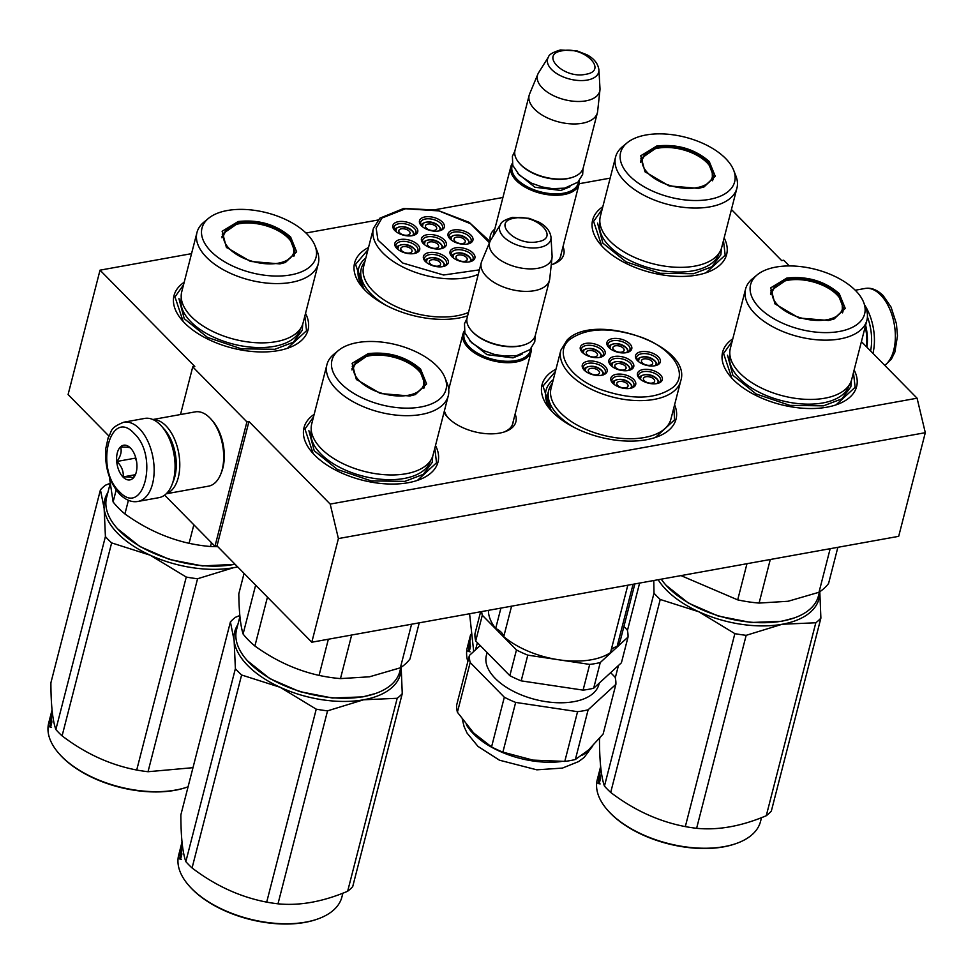 <?xml version="1.0" encoding="UTF-8"?>
<svg xmlns="http://www.w3.org/2000/svg" width="974" height="974" viewBox="0 0 974 974"><rect width="100%" height="100%" fill="white"/><g stroke="black" fill="none" stroke-linecap="round" stroke-linejoin="round"><path stroke-width="1.46" d="M861.406 341.618L917.082 398.208L330.186 504.082L248.954 421.523L246.909 421.888L192.742 366.857L194.8 366.48L100.03 270.163L191.537 253.654M731.437 209.52L781.696 260.606L783.741 260.228L789.366 265.939M305.97 233.005L378.009 220.014M435.147 209.702L502.925 197.478M579.165 183.721L610.162 178.132M563.021 246.617A37.876 19.906 -165.6 0 1 552.891 264.283A37.876 19.906 -165.6 0 1 551.247 264.806M490.336 240.761A37.876 19.906 -165.6 0 1 494.804 229.109M515.124 414.047A37.876 19.906 -165.6 0 1 504.995 431.713A37.876 19.906 -165.6 0 1 499.577 433.113A37.876 19.906 -165.6 0 1 447.273 416.896A37.876 19.906 -165.6 0 1 444.022 412.343M854.125 369.986A69.178 36.355 -165.6 0 1 836.739 404.624A69.178 36.355 -165.6 0 1 826.853 407.193A69.178 36.355 -165.6 0 1 731.34 377.559A69.178 36.355 -165.6 0 1 732.789 338.83M674.592 404.807A69.178 36.355 -165.6 0 1 656.147 437.204A69.178 36.355 -165.6 0 1 646.273 439.773A69.178 36.355 -165.6 0 1 550.76 410.139A69.178 36.355 -165.6 0 1 555.959 369.207M435.5 445.508A69.178 36.355 -165.6 0 1 418.114 480.145A69.178 36.355 -165.6 0 1 408.228 482.714A69.178 36.355 -165.6 0 1 312.727 453.093A69.178 36.355 -165.6 0 1 314.176 414.352M724.145 237.887A69.178 36.355 -165.6 0 1 706.759 272.525A69.178 36.355 -165.6 0 1 696.885 275.094A69.178 36.355 -165.6 0 1 601.372 245.472A69.178 36.355 -165.6 0 1 602.821 206.732M467.617 315.844A69.178 36.355 -165.6 0 1 458.839 318.035A69.178 36.355 -165.6 0 1 363.326 288.414A69.178 36.355 -165.6 0 1 368.525 247.469M305.532 313.409A69.178 36.355 -165.6 0 1 288.134 348.047A69.178 36.355 -165.6 0 1 278.26 350.616A69.178 36.355 -165.6 0 1 182.747 320.994A69.178 36.355 -165.6 0 1 184.196 282.253M330.186 504.082L338.404 538.573L311.802 642.219L217.019 545.903L248.954 421.523M917.082 398.208L925.3 432.687L338.404 538.573M925.3 432.687L898.685 536.333L311.802 642.219M100.03 270.163L68.095 394.543L108.832 435.95M192.742 366.857L180.507 414.522M246.909 421.888L214.974 546.268L164.643 495.121M214.974 546.268L217.019 545.903M561.085 254.141A35.368 18.579 -165.6 0 1 560.805 255.833A35.368 18.579 -165.6 0 1 551.722 264.672M513.188 421.559A35.368 18.579 -165.6 0 1 512.908 423.264A35.368 18.579 -165.6 0 1 503.826 432.091M448.113 417.785A35.368 18.579 -165.6 0 1 444.412 410.809M552.526 412.026A63.907 33.579 -165.6 0 1 546.024 390.367A63.907 33.579 -165.6 0 1 553.281 379.641M365.092 290.301A63.907 33.579 -165.6 0 1 358.59 268.641A63.907 33.579 -165.6 0 1 365.847 257.915M551.187 410.614L542.993 386.069L555.363 371.532M673.862 407.668L674.556 419.855L655.453 437.436M363.752 288.888L355.559 264.344L367.928 249.807M183.173 321.469L174.979 296.924L183.526 284.871M304.85 316.026L306.542 330.71L287.44 348.29M853.455 372.604L855.135 387.275L836.045 404.867M731.778 378.034L723.572 353.501L732.119 341.448M601.798 245.947L593.604 221.402L602.151 209.349M723.475 240.505L725.167 255.176L706.065 272.769M434.83 448.125L436.51 462.796L417.42 480.389M313.153 453.555L304.947 429.023L313.494 416.969M531.451 348.12A35.21 18.506 -165.6 0 1 531.183 351.504A35.21 18.506 -165.6 0 1 516.025 362.011A35.21 18.506 14.4 0 1 478.77 355.437A35.21 18.506 14.4 0 1 462.967 333.985A35.21 18.506 14.4 0 1 464.354 330.892M530.672 348.96A34.212 17.97 -165.6 0 1 515.696 360.623A34.212 17.97 14.4 0 1 478.356 353.623A34.212 17.97 14.4 0 1 464.635 332M524.755 344.686A34.212 17.97 -165.6 0 1 524.304 344.845A34.212 17.97 -165.6 0 1 519.422 346.111A34.212 17.97 14.4 0 1 472.195 331.464L471.55 330.758A35.21 18.506 14.4 0 0 520.177 345.843A35.21 18.506 -165.6 0 0 525.205 344.528A35.21 18.506 -165.6 0 0 535.335 335.336L549.494 280.195A35.21 18.506 -165.6 0 1 534.336 290.702A35.21 18.506 14.4 0 1 497.069 284.128A35.21 18.506 14.4 0 1 481.266 262.676A35.21 18.506 14.4 0 1 481.716 261.336L489.995 241.503A32.13 16.887 14.4 0 0 503.01 261.738A32.13 16.887 14.4 0 0 538.001 268.276A32.13 16.887 -165.6 0 0 552.051 257.428L549.738 278.808A35.21 18.506 -165.6 0 1 549.494 280.195M481.266 262.676L467.118 317.816A35.21 18.506 14.4 0 0 471.55 330.758M551.016 237.303C550.213 231.118 546.256 226.114 539.133 222.255L529.065 218.298L512.482 217.397C505.068 219.637 501.099 221.962 500.599 224.349A26.383 13.867 14.4 0 0 509.755 241.564A26.383 13.867 14.4 0 0 539.438 247.481A26.383 13.867 14.4 0 0 551.016 237.303L552.088 255.882A32.13 16.887 -165.6 0 1 552.051 257.428M500.599 224.349L490.713 240.115A32.13 16.887 14.4 0 0 489.995 241.503L469.237 222.376L437.058 210.092L403.735 208.448L379.763 218.237L373.407 228.452A61.886 32.519 14.4 0 0 407.936 269.396A61.886 32.519 14.4 0 0 478.283 274.315M579.347 180.701A35.21 18.506 -165.6 0 1 579.08 184.074A35.21 18.506 -165.6 0 1 563.922 194.581A35.21 18.506 14.4 0 1 526.666 188.006A35.21 18.506 14.4 0 1 510.863 166.554A35.21 18.506 14.4 0 1 512.251 163.474M578.568 181.541A34.212 17.97 -165.6 0 1 563.593 193.205A34.212 17.97 14.4 0 1 526.252 186.192A34.212 17.97 14.4 0 1 512.531 164.582M572.651 177.268A34.212 17.97 -165.6 0 1 572.213 177.426A34.212 17.97 -165.6 0 1 567.318 178.692A34.212 17.97 14.4 0 1 520.092 164.046L519.459 163.328A35.21 18.506 14.4 0 0 568.073 178.412A35.21 18.506 -165.6 0 0 573.102 177.11A35.21 18.506 -165.6 0 0 583.231 167.905L597.391 112.765A35.21 18.506 -165.6 0 1 582.233 123.272A35.21 18.506 14.4 0 1 544.977 116.697A35.21 18.506 14.4 0 1 529.174 95.257A35.21 18.506 14.4 0 1 529.613 93.918L537.892 74.073A32.13 16.887 14.4 0 0 550.907 94.32A32.13 16.887 14.4 0 0 585.898 100.858A32.13 16.887 -165.6 0 0 599.947 90.01L597.634 111.377A35.21 18.506 -165.6 0 1 597.391 112.765M529.174 95.257L515.015 150.386A35.21 18.506 14.4 0 0 519.459 163.328M598.913 69.872C598.109 63.7 594.152 58.684 587.03 54.824L576.973 50.879L560.379 49.966C552.964 52.206 549.007 54.532 548.496 56.93A26.383 13.867 14.4 0 0 557.652 74.146A26.383 13.867 14.4 0 0 587.334 80.063A26.383 13.867 14.4 0 0 598.913 69.872L599.984 88.451A32.13 16.887 -165.6 0 1 599.947 90.01M548.496 56.93L538.61 72.697A32.13 16.887 14.4 0 0 537.892 74.073M138.028 501.427L158.957 497.653A40.251 22.512 -100.2 0 0 172.033 484.577L172.666 482.958A38.23 21.379 -100.2 0 0 174.029 478.66A38.23 21.379 -100.2 0 0 162.646 427.416L161.489 426.113A40.251 22.512 -100.2 0 0 160.333 424.871A40.251 22.512 -100.2 0 0 144.663 418.43L123.735 422.217C108.698 428.353 112.4 431.251 108.211 437.557L105.776 448.576C104.595 467.009 109.283 482.276 119.839 494.366C125.95 500.222 132.014 502.584 138.028 501.427A40.251 22.512 -100.2 0 0 154.148 471.392A40.251 22.512 -100.2 0 0 139.392 428.657A40.251 22.512 -100.2 0 0 123.735 422.217M172.033 484.577A40.251 22.512 -100.2 0 0 173.469 480.06A40.251 22.512 -100.2 0 0 161.489 426.113M134.229 433.54C110.232 406.889 94.417 468.531 119.327 491.578C143.324 518.229 159.139 456.599 134.229 433.54M130.504 448.052A17.605 9.85 -100.2 0 0 117.294 452.922A17.605 9.85 -100.2 0 0 123.053 477.065A17.605 9.85 -100.2 0 0 135.63 474.168A17.605 9.85 -100.2 0 0 131.003 448.588A17.605 9.85 -100.2 0 0 130.504 448.052M130.918 448.478L130.613 448.174C129.834 447.358 126.51 446.993 120.642 447.103C121.957 451.425 120.727 456.209 116.953 461.457C121.592 466.144 123.686 471.294 123.235 476.895C129.104 476.797 132.427 477.15 133.207 477.966L135.922 473.34M123.235 476.895L135.228 474.728M116.953 461.457L135.276 458.157L136.555 461.274M135.556 457.074L135.276 458.157M867.42 316.879A38.23 21.379 79.8 0 1 870.586 350.944M864.766 305.179A40.251 22.512 79.8 0 1 872.96 353.355M865.253 326.655A37.73 21.099 79.8 0 1 866.519 346.817M865.618 325.243A35.21 19.699 79.8 0 1 866.921 347.231M173.129 481.692A35.21 19.699 -100.2 0 0 174.87 476.566A35.21 19.699 -100.2 0 0 163.522 428.438M166.396 493.623A37.73 21.099 -100.2 0 0 178.279 477.577A37.73 21.099 -100.2 0 0 165.957 425.845A37.73 21.099 -100.2 0 0 153.04 419.611M166.225 493.781L208.582 486.148A37.73 21.099 -100.2 0 0 220.842 473.888L221.634 471.854A35.21 19.699 -100.2 0 0 222.888 467.91A35.21 19.699 -100.2 0 0 212.393 420.695L210.956 419.076A37.73 21.099 -100.2 0 0 209.873 417.919A37.73 21.099 -100.2 0 0 195.19 411.88L152.821 419.526M220.842 473.888A37.73 21.099 -100.2 0 0 222.194 469.651A37.73 21.099 -100.2 0 0 210.956 419.076M368.135 353.623C388.565 351.407 406.061 356.569 420.598 369.109L426.624 383.926L415.374 394.555L409.835 395.992L380.432 393.533L356.35 379.41L352.113 363.363L368.135 353.623M356.703 379.787L352.235 366.248L368.464 354.999C388.37 352.844 405.403 357.872 419.563 370.083L425.321 385.022L414.863 394.738M400.85 667.482L399.827 671.463A84.263 44.28 -165.6 0 1 375.599 693.476L362.803 696.885L332.365 698.017L299.59 691.589L269.81 678.622L247.506 660.847M375.599 693.476A84.263 44.28 -165.6 0 1 363.558 696.605A84.263 44.28 -165.6 0 1 247.213 660.518A84.263 44.28 -165.6 0 1 236.585 629.545L239.921 616.53M239.361 618.758L237.997 624.066M351.663 635.024L340.474 678.598L369.499 676.796L400.375 667.799L411.564 624.224M255.638 585.143L243.086 634.013A93.066 48.907 14.4 0 0 254.896 646.018L267.448 597.147M244.06 573.382L238.813 593.836C239.02 611.976 240.444 625.381 243.086 634.013M328.36 639.224L319.07 675.396C296.461 670.356 275.07 660.567 254.896 646.018M319.07 675.396A93.066 48.907 14.4 0 0 340.474 678.598M419.246 622.836L409.969 658.996A93.066 48.907 -165.6 0 1 400.375 667.799M326.935 364.617L311.717 423.909A62.628 32.909 14.4 0 0 339.829 462.053A62.628 32.909 14.4 0 0 406.097 473.741A62.628 32.909 -165.6 0 0 433.053 455.065L448.271 395.773A62.628 32.909 -165.6 0 1 421.316 414.461A62.628 32.909 14.4 0 1 355.047 402.773A62.628 32.909 14.4 0 1 326.935 364.617A62.628 32.909 14.4 0 1 333.851 354.28L338.477 350.445A58.854 30.924 14.4 0 0 350.068 391A58.854 30.924 14.4 0 0 420.671 407.01A58.854 30.924 -165.6 0 0 444.996 377.802L447.2 383.379A62.628 32.909 -165.6 0 1 448.271 395.773M444.996 377.802A58.854 30.924 -165.6 0 0 357.312 342.617A58.854 30.924 14.4 0 0 338.477 350.445M424.372 387.433L424.274 385.801M352.783 367.442L351.906 368.817M432.712 456.209L432.225 462.382L423.264 474.375L404.831 481.375L371.264 480.9L337.479 469.492L314.225 450.779L308.904 430.715M237.851 624.602A85.529 44.938 14.4 0 0 234.125 640.502L235.379 668.651A95.586 50.222 14.4 0 0 238.362 671.853A95.586 50.222 14.4 0 0 241.613 674.994L192.073 867.968A95.586 50.222 -165.6 0 1 188.81 864.827A95.586 50.222 14.4 0 1 185.839 861.625C182.552 852.372 180.896 836.8 180.86 814.897L230.412 621.923A95.586 50.222 14.4 0 1 235.477 617.285L239.823 615.531M189.626 886.401A83.265 43.757 14.4 0 0 189.942 886.754A83.265 43.757 14.4 0 0 192.158 889.128A83.265 43.757 -165.6 0 0 316.793 919.322L317.682 919.006A84.263 44.28 -165.6 0 1 191.549 888.446A84.263 44.28 14.4 0 1 189.297 886.048A84.263 44.28 14.4 0 1 178.68 855.087L180.592 847.624A84.263 44.28 14.4 0 0 180.044 850.497L182.089 842.754M401.13 667.287A85.529 44.938 -165.6 0 1 363.594 699.782L327.544 710.85A95.586 50.222 -165.6 0 1 316.246 709.157L266.693 902.131C240.201 897.066 215.327 885.67 192.073 867.968M401.178 667.251L402.262 693.634A95.586 50.222 -165.6 0 1 397.197 698.285L363.594 699.782A85.529 44.938 -165.6 0 1 280.159 687.291L316.246 709.157M402.262 693.634L352.71 886.608A95.586 50.222 -165.6 0 1 347.645 891.259C322.808 901.766 299.59 905.954 277.992 903.823A95.586 50.222 -165.6 0 1 266.693 902.131M397.197 698.285L347.645 891.259M327.544 710.85L277.992 903.823M230.412 621.923L234.125 640.502A85.529 44.938 14.4 0 0 280.159 687.291L241.613 674.994M235.379 668.651L185.839 861.625M342.897 893.158L341.911 896.993A84.263 44.28 -165.6 0 1 317.682 919.006M181.627 852.737A83.265 43.757 14.4 0 0 181.748 853.942M180.592 849.778A84.263 44.28 14.4 0 0 180.981 855.282L181.834 853.784A84.263 44.28 14.4 0 1 181.225 848.22L181.907 846.649L181.286 846.26L179.934 851.532L180.592 849.778L181.286 849.912M181.067 845.773A84.263 44.28 14.4 0 0 180.981 846.089A84.263 44.28 14.4 0 0 180.543 848.232L180.677 848.269M181.42 844.628L181.359 844.616A84.263 44.28 14.4 0 0 180.908 846.856L181.03 846.881M181.359 844.616L181.761 843.082A84.263 44.28 14.4 0 0 181.31 845.322L182.053 842.413M180.799 846.856A84.263 44.28 14.4 0 0 180.592 847.624M180.543 848.232L180.908 846.856M180.117 857.205A84.263 44.28 14.4 0 1 179.922 851.751L180.519 850.18A84.263 44.28 14.4 0 0 180.933 855.696L181.882 854.028L180.519 859.336L179.313 858.776L180.117 857.205L181.03 857.327M180.908 855.549A83.265 43.757 14.4 0 0 181.079 857.181M181.493 859.445L180.3 858.922L181.091 857.339M369.377 355.79A36.087 18.969 -165.6 0 1 423.556 378.582A36.087 18.969 -165.6 0 1 408.228 395.274A36.087 18.969 14.4 0 1 365.725 385.996A36.087 18.969 14.4 0 1 356.874 361.451A36.087 18.969 14.4 0 1 369.377 355.79M609.493 345.782A10.057 5.284 14.4 0 0 608.616 347.061M626.343 352.661L626.416 352.6C632.004 348.144 615.203 340.45 610.576 345.356L609.846 348.424M613.437 346.659A5.783 3.044 -165.6 0 1 620.158 346.306A5.783 3.044 -165.6 0 1 624.103 350.421A5.783 3.044 -165.6 0 1 623.555 351.297A5.783 3.044 14.4 0 1 616.834 351.651A5.783 3.044 14.4 0 1 612.889 347.535A5.783 3.044 14.4 0 1 613.437 346.659M611.453 363.619A10.057 5.284 14.4 0 0 610.576 364.897M628.303 370.497L628.376 370.437C633.977 365.981 617.175 358.286 612.549 363.192L611.818 366.273M615.41 364.507A5.783 3.044 -165.6 0 1 622.13 364.154A5.783 3.044 -165.6 0 1 626.063 368.257A5.783 3.044 -165.6 0 1 625.515 369.134A5.783 3.044 14.4 0 1 618.794 369.487A5.783 3.044 14.4 0 1 614.862 365.384A5.783 3.044 14.4 0 1 615.41 364.507M584.838 368.379A10.057 5.284 14.4 0 0 583.974 369.645M601.688 375.258L601.762 375.197C607.362 370.729 590.561 363.034 585.934 367.953L585.204 371.021M588.795 369.256A5.783 3.044 -165.6 0 1 595.516 368.903A5.783 3.044 -165.6 0 1 599.46 373.005A5.783 3.044 -165.6 0 1 598.913 373.882A5.783 3.044 14.4 0 1 592.18 374.235A5.783 3.044 14.4 0 1 588.247 370.132A5.783 3.044 14.4 0 1 588.795 369.256M640.04 376.707A10.057 5.284 14.4 0 0 639.163 377.985M656.89 383.586L656.963 383.525C662.551 379.069 645.75 371.374 641.136 376.281L640.393 379.349M643.984 377.583A5.783 3.044 -165.6 0 1 650.705 377.23A5.783 3.044 -165.6 0 1 654.65 381.345A5.783 3.044 -165.6 0 1 654.102 382.222A5.783 3.044 14.4 0 1 647.381 382.575A5.783 3.044 14.4 0 1 643.437 378.46A5.783 3.044 14.4 0 1 643.984 377.583M638.067 358.87A10.057 5.284 14.4 0 0 637.191 360.137M654.918 365.749L654.991 365.688C660.591 361.22 643.79 353.538 639.163 358.444L638.433 361.512M642.024 359.747A5.783 3.044 -165.6 0 1 648.745 359.394A5.783 3.044 -165.6 0 1 652.677 363.497A5.783 3.044 -165.6 0 1 652.13 364.373A5.783 3.044 14.4 0 1 645.409 364.726A5.783 3.044 14.4 0 1 641.476 360.623A5.783 3.044 14.4 0 1 642.024 359.747M613.425 381.455A10.057 5.284 14.4 0 0 612.549 382.733M630.275 388.346L630.348 388.273C635.949 383.817 619.135 376.122 614.521 381.029L613.778 384.109M617.37 382.344A5.783 3.044 -165.6 0 1 624.103 381.991A5.783 3.044 -165.6 0 1 628.035 386.094A5.783 3.044 -165.6 0 1 627.487 386.97A5.783 3.044 14.4 0 1 620.767 387.323A5.783 3.044 14.4 0 1 616.834 383.22A5.783 3.044 14.4 0 1 617.37 382.344M582.878 350.53A10.057 5.284 14.4 0 0 582.002 351.809M599.728 357.421L599.801 357.361C605.39 352.892 588.588 345.198 583.962 350.104L583.231 353.185M586.823 351.419A5.783 3.044 -165.6 0 1 593.543 351.066A5.783 3.044 -165.6 0 1 597.488 355.169A5.783 3.044 -165.6 0 1 596.94 356.046A5.783 3.044 14.4 0 1 590.22 356.399A5.783 3.044 14.4 0 1 586.275 352.296A5.783 3.044 14.4 0 1 586.823 351.419M611.027 365.567A11.323 5.954 -165.6 0 1 610.028 361.926A11.323 5.954 -165.6 0 1 625.941 360.21A11.323 5.954 -165.6 0 1 631.956 367.563A11.323 5.954 -165.6 0 1 629.326 370.266M626.927 358.359A12.832 6.745 -165.6 0 1 630.056 370.047A12.832 6.745 -165.6 0 1 615.702 368.647A12.832 6.745 -165.6 0 1 610.503 365.019A12.832 6.745 -165.6 0 1 612.159 357.117A12.832 6.745 -165.6 0 1 626.927 358.359M639.614 378.655A11.323 5.954 -165.6 0 1 638.615 375.014A11.323 5.954 -165.6 0 1 654.528 373.286A11.323 5.954 -165.6 0 1 660.542 380.639A11.323 5.954 -165.6 0 1 657.913 383.354M655.502 371.447A12.832 6.745 -165.6 0 1 658.631 383.123A12.832 6.745 -165.6 0 1 644.289 381.723A12.832 6.745 -165.6 0 1 639.09 378.107A12.832 6.745 -165.6 0 1 640.734 370.205A12.832 6.745 -165.6 0 1 655.502 371.447M612.999 383.403A11.323 5.954 -165.6 0 1 612.001 379.763A11.323 5.954 -165.6 0 1 627.913 378.046A11.323 5.954 -165.6 0 1 633.928 385.4A11.323 5.954 -165.6 0 1 631.298 388.102M628.9 376.195A12.832 6.745 -165.6 0 1 632.016 387.883A12.832 6.745 -165.6 0 1 617.674 386.483A12.832 6.745 -165.6 0 1 612.476 382.867A12.832 6.745 -165.6 0 1 614.119 374.953A12.832 6.745 -165.6 0 1 628.9 376.195M655.94 365.518A11.323 5.954 14.4 0 0 658.57 362.803A11.323 5.954 14.4 0 0 652.556 355.449A11.323 5.954 14.4 0 0 636.643 357.178A11.323 5.954 14.4 0 0 637.641 360.818M642.316 363.886A12.832 6.745 14.4 0 0 656.671 365.287A12.832 6.745 14.4 0 0 653.542 353.599A12.832 6.745 14.4 0 0 638.761 352.369A12.832 6.745 14.4 0 0 637.118 360.27A12.832 6.745 14.4 0 0 642.316 363.886M600.751 357.178A11.323 5.954 14.4 0 0 603.381 354.475A11.323 5.954 14.4 0 0 597.366 347.121A11.323 5.954 14.4 0 0 581.454 348.838A11.323 5.954 14.4 0 0 582.452 352.478M598.34 345.271A12.832 6.745 14.4 0 0 583.572 344.029A12.832 6.745 14.4 0 0 581.928 351.943A12.832 6.745 14.4 0 0 587.127 355.559A12.832 6.745 14.4 0 0 601.469 356.959A12.832 6.745 14.4 0 0 598.34 345.271M602.723 375.027A11.323 5.954 14.4 0 0 605.341 372.312A11.323 5.954 14.4 0 0 599.339 364.958A11.323 5.954 14.4 0 0 583.414 366.687A11.323 5.954 14.4 0 0 584.412 370.327M600.313 363.107A12.832 6.745 14.4 0 0 585.544 361.878A12.832 6.745 14.4 0 0 583.889 369.779A12.832 6.745 14.4 0 0 589.087 373.395A12.832 6.745 14.4 0 0 603.442 374.795A12.832 6.745 14.4 0 0 600.313 363.107M609.067 347.73A11.323 5.954 -165.6 0 1 608.068 344.09A11.323 5.954 -165.6 0 1 623.981 342.361A11.323 5.954 -165.6 0 1 629.995 349.715A11.323 5.954 -165.6 0 1 627.366 352.43M613.73 350.81A12.832 6.745 -165.6 0 1 608.543 347.182A12.832 6.745 -165.6 0 1 610.187 339.281A12.832 6.745 -165.6 0 1 624.955 340.523A12.832 6.745 -165.6 0 1 628.084 352.198A12.832 6.745 -165.6 0 1 613.73 350.81M673.204 387.25C688.825 374.113 673.472 349.374 642.377 337.613C610.856 326.704 586.543 327.422 569.425 339.743C553.804 352.88 569.157 377.62 600.252 389.393C631.773 400.29 656.086 399.584 673.204 387.25M560.854 350.19L551.065 388.297A61.886 32.519 -165.6 0 0 593.178 432.225A61.886 32.519 -165.6 0 0 665.084 428.45A61.886 32.519 14.4 0 0 670.928 419.076L680.716 380.956C692.794 345.441 594.262 311.327 567.197 339.963L560.854 350.19A61.886 32.519 14.4 0 0 602.967 394.117A61.886 32.519 14.4 0 0 674.872 390.331A61.886 32.519 14.4 0 0 680.716 380.956M574.112 427.391A63.639 33.445 -165.6 0 1 548.715 390.379A63.639 33.445 -165.6 0 1 552.355 383.245M500.916 608.105L495.681 628.449A67.912 35.685 -165.6 0 1 488.412 610.357M511.569 606.181L503.753 636.643A16.095 8.462 14.4 0 0 495.681 628.449M633.076 584.254L617.066 646.626A16.095 8.462 14.4 0 0 611.148 650.108M627.816 585.204L610.503 652.629A67.912 35.685 -165.6 0 1 503.753 636.643M617.066 646.626A67.912 35.685 14.4 0 0 620.572 639.504L634.841 583.937M473.218 732.533A67.912 35.685 14.4 0 0 473.62 732.935L491.553 746.936A74.961 39.386 14.4 0 0 497.105 749.651A74.961 39.386 14.4 0 0 502.888 752.135L515.66 702.412L577.558 711.677L564.786 761.4A74.961 39.386 -165.6 0 0 575.378 759.489L588.381 750.114L603.125 734.055L615.885 684.332L588.138 709.778A74.961 39.386 -165.6 0 1 577.558 711.677M491.553 746.936L504.325 697.226A74.961 39.386 14.4 0 0 509.865 699.929A74.961 39.386 14.4 0 0 515.66 702.412M522.003 652.665A74.961 39.386 14.4 0 0 527.786 655.149L589.696 664.414L583.085 690.128L521.187 680.863A74.961 39.386 -165.6 0 1 515.404 678.379A74.961 39.386 -165.6 0 1 509.852 675.664L516.451 649.962A74.961 39.386 14.4 0 0 522.003 652.665M521.187 680.863L527.786 655.149M600.276 662.515L593.677 688.216L621.424 662.77L628.023 637.069L600.276 662.515A74.961 39.386 -165.6 0 1 589.696 664.414M516.451 649.962L482.3 615.251L475.702 640.965L509.852 675.664M481.643 611.575A74.961 39.386 14.4 0 0 482.3 615.251M475.702 640.965A74.961 39.386 14.4 0 1 474.947 633.867L480.62 611.757M623.896 626.55L627.268 629.971A74.961 39.386 -165.6 0 1 628.023 637.069M593.677 688.216A74.961 39.386 -165.6 0 1 583.085 690.128M599.241 683.103L598.937 684.332A58.111 30.535 -165.6 0 1 517.243 693.171A58.111 30.535 14.4 0 1 486.367 655.429L487.11 652.556M535.298 760.438A67.912 35.685 -165.6 0 1 532.985 760.11L564.786 761.4M502.888 752.135L532.985 760.11A67.912 35.685 -165.6 0 1 528.456 759.355M575.378 759.489L588.138 709.778M480.206 645.531L469.419 655.417L456.648 705.139A74.961 39.386 14.4 0 0 457.403 712.238L473.62 732.935M610.637 672.669L615.13 677.234A74.961 39.386 -165.6 0 1 615.885 684.332M469.419 655.417A74.961 39.386 14.4 0 0 470.174 662.515L504.325 697.226M457.403 712.238L470.174 662.515M786.761 278.089C807.19 275.885 824.674 281.048 839.211 293.588L845.249 308.405L834 319.034L828.46 320.47L799.057 318.011L774.975 303.888L770.726 287.841L786.761 278.089M775.328 304.265L770.86 290.727L787.089 279.477C806.996 277.322 824.016 282.35 838.176 294.562L843.947 309.501L833.488 319.216M819.463 591.961L818.44 595.942A84.263 44.28 -165.6 0 1 794.212 617.954L781.428 621.351L750.991 622.496L718.215 616.055L688.435 603.089L666.131 585.325M794.212 617.954A84.263 44.28 -165.6 0 1 782.183 621.083A84.263 44.28 -165.6 0 1 665.826 584.984A84.263 44.28 -165.6 0 1 661.236 579.177M770.288 559.502L759.099 603.076L788.124 601.262L818.988 592.277L830.177 548.691M746.973 563.702L737.695 599.874L680.996 575.61M737.695 599.874A93.066 48.907 14.4 0 0 759.099 603.076M837.871 547.303L828.582 583.475A93.066 48.907 -165.6 0 1 818.988 592.277M745.56 289.095L730.342 348.388A62.628 32.909 14.4 0 0 758.442 386.532A62.628 32.909 14.4 0 0 824.722 398.22A62.628 32.909 -165.6 0 0 851.678 379.531L866.897 320.251A62.628 32.909 -165.6 0 1 839.941 338.94A62.628 32.909 14.4 0 1 773.673 327.252A62.628 32.909 14.4 0 1 745.56 289.095A62.628 32.909 14.4 0 1 752.464 278.759L757.09 274.924A58.854 30.924 14.4 0 0 768.693 315.479A58.854 30.924 14.4 0 0 839.296 331.477A58.854 30.924 -165.6 0 0 863.621 302.281L865.825 307.857A62.628 32.909 -165.6 0 1 866.897 320.251M863.621 302.281A58.854 30.924 -165.6 0 0 775.937 267.083A58.854 30.924 14.4 0 0 757.09 274.924M842.997 311.911L842.887 310.28M771.396 291.92L770.531 293.296M851.337 380.688L850.85 386.861L841.877 398.853L823.456 405.854L789.89 405.379L756.092 393.971L732.85 375.258L727.529 355.193M653.773 580.516L654.004 593.129A95.586 50.222 14.4 0 0 656.975 596.319A95.586 50.222 14.4 0 0 660.238 599.473L610.698 792.446A95.586 50.222 -165.6 0 1 607.435 789.293A95.586 50.222 14.4 0 1 604.452 786.103C601.177 776.85 599.521 761.278 599.485 739.376L599.838 738.012M608.251 810.879A83.265 43.757 14.4 0 0 608.555 811.232A83.265 43.757 14.4 0 0 610.783 813.594A83.265 43.757 -165.6 0 0 735.407 843.801L736.307 843.484A84.263 44.28 -165.6 0 1 610.174 812.913A84.263 44.28 14.4 0 1 607.922 810.526A84.263 44.28 14.4 0 1 597.293 779.565L599.217 772.102A84.263 44.28 14.4 0 0 598.669 774.975L598.718 774.987M819.755 591.766A85.529 44.938 -165.6 0 1 782.219 624.249L746.169 635.328A95.586 50.222 -165.6 0 1 734.859 633.636L685.319 826.609C658.814 821.532 633.94 810.149 610.698 792.446M819.804 591.729L820.887 618.113A95.586 50.222 -165.6 0 1 815.81 622.763L782.219 624.249A85.529 44.938 -165.6 0 1 698.784 611.757L734.859 633.636M820.887 618.113L771.335 811.086A95.586 50.222 -165.6 0 1 766.27 815.737C741.433 826.244 718.215 830.432 696.617 828.302A95.586 50.222 -165.6 0 1 685.319 826.609M815.81 622.763L766.27 815.737M746.169 635.328L696.617 828.302M658.168 579.725A85.529 44.938 14.4 0 0 698.784 611.757L660.238 599.473M639.614 583.073L627.414 630.592M618.453 665.498L615.276 677.855M654.004 593.129L604.452 786.103M761.522 817.636L760.536 821.472A84.263 44.28 -165.6 0 1 736.307 843.484M600.252 777.215A83.265 43.757 14.4 0 0 600.361 778.421M599.217 774.257A84.263 44.28 14.4 0 0 599.607 779.76L600.459 778.263A84.263 44.28 14.4 0 1 599.85 772.699L600.532 771.128L599.911 770.738L598.56 776.01L599.217 774.257L599.911 774.391M599.692 770.239A84.263 44.28 14.4 0 0 599.607 770.568A84.263 44.28 14.4 0 0 599.168 772.711L599.302 772.747M600.045 769.107L599.984 769.095A84.263 44.28 14.4 0 0 599.534 771.335L599.655 771.359M599.984 769.095L600.374 767.561A84.263 44.28 14.4 0 0 599.923 769.801L600.678 766.891M598.779 774.744L600.714 767.232M599.424 771.335A84.263 44.28 14.4 0 0 599.217 772.102M599.168 772.711L599.534 771.335M598.742 781.684A84.263 44.28 14.4 0 1 598.535 776.229L599.144 774.647A84.263 44.28 14.4 0 0 599.546 780.174L600.508 778.506L599.144 783.814L597.939 783.242L598.742 781.684L599.655 781.805M599.521 780.028A83.265 43.757 14.4 0 0 599.692 781.659M598.535 776.229L599.144 776.351M600.118 783.924L598.925 783.4L599.716 781.818M788.003 280.269A36.087 18.969 -165.6 0 1 842.181 303.06A36.087 18.969 -165.6 0 1 826.853 319.752A36.087 18.969 14.4 0 1 784.338 310.475A36.087 18.969 14.4 0 1 775.499 285.93A36.087 18.969 14.4 0 1 788.003 280.269M238.167 221.524C258.597 219.32 276.08 224.483 290.617 237.011L296.656 251.84L285.394 262.469L279.867 263.905L250.452 261.434L226.382 247.311L222.133 231.276L238.167 221.524M226.723 247.7L222.255 234.162L238.496 222.9C258.39 220.757 275.423 225.785 289.582 237.985L295.341 252.923L284.895 262.639M235.16 564.336L202.385 565.931L169.622 559.49L139.83 546.524L117.525 528.748M235.063 564.226A84.263 44.28 -165.6 0 1 233.577 564.506A84.263 44.28 -165.6 0 1 117.233 528.419A84.263 44.28 -165.6 0 1 106.604 497.458L109.952 484.443M109.38 486.659L108.017 491.967M211.468 542.713L210.494 546.511L217.799 546.694M116.174 489.995L113.106 501.927A93.066 48.907 14.4 0 0 124.915 513.931L128.41 500.319M113.106 501.927L109.344 476.736M193.838 524.803L189.09 543.309C166.481 538.257 145.089 528.468 124.915 513.931M189.09 543.309A93.066 48.907 14.4 0 0 210.494 546.511M196.967 232.53L181.736 291.81A62.628 32.909 14.4 0 0 209.848 329.967A62.628 32.909 14.4 0 0 276.117 341.655A62.628 32.909 -165.6 0 0 303.072 322.966L318.291 263.674A62.628 32.909 -165.6 0 1 291.348 282.363A62.628 32.909 14.4 0 1 225.067 270.675A62.628 32.909 14.4 0 1 196.967 232.53A62.628 32.909 14.4 0 1 203.87 222.182L208.497 218.359A58.854 30.924 14.4 0 0 220.087 258.914A58.854 30.924 14.4 0 0 290.69 274.912A58.854 30.924 -165.6 0 0 315.016 245.704L317.232 251.292A62.628 32.909 -165.6 0 1 318.291 263.674M315.016 245.704A58.854 30.924 -165.6 0 0 227.332 210.518A58.854 30.924 14.4 0 0 208.497 218.359M294.404 255.334L294.294 253.703M222.803 235.343L221.926 236.719M302.731 324.111L302.257 330.296L293.284 342.276L274.863 349.289L241.284 348.814L207.499 337.406L184.244 318.681L178.936 298.628M107.883 492.503A85.529 44.938 14.4 0 0 104.145 508.404L105.411 536.564A95.586 50.222 14.4 0 0 108.382 539.754A95.586 50.222 14.4 0 0 111.645 542.895L62.093 735.869A95.586 50.222 -165.6 0 1 58.83 732.728A95.586 50.222 14.4 0 1 55.859 729.526C52.584 720.273 50.928 704.701 50.892 682.798L100.432 489.837A95.586 50.222 14.4 0 1 105.496 485.186L109.855 483.433M59.645 754.302A83.265 43.757 14.4 0 0 59.962 754.655A83.265 43.757 14.4 0 0 62.178 757.029A83.265 43.757 -165.6 0 0 186.813 787.236L187.714 786.919A84.263 44.28 -165.6 0 1 61.569 756.348A84.263 44.28 14.4 0 1 59.329 753.949A84.263 44.28 14.4 0 1 48.7 722.988L50.611 715.525A84.263 44.28 14.4 0 0 50.064 718.398L50.112 718.41M237.644 566.856A85.529 44.938 -165.6 0 1 233.626 567.684L197.564 578.751A95.586 50.222 -165.6 0 1 186.265 577.058L136.713 770.032C110.22 764.967 85.347 753.584 62.093 735.869M237.79 567.002L233.626 567.684A85.529 44.938 -165.6 0 1 150.179 555.192L186.265 577.058M197.564 578.751L148.024 771.725A95.586 50.222 -165.6 0 1 136.713 770.032M192.986 767.682L148.024 771.725M100.432 489.837L104.145 508.404A85.529 44.938 14.4 0 0 150.179 555.192L111.645 542.895M105.411 536.564L55.859 729.526M51.646 720.638A83.265 43.757 14.4 0 0 51.768 721.844M50.624 717.68A84.263 44.28 14.4 0 0 51.001 723.195L51.853 721.697A84.263 44.28 14.4 0 1 51.245 716.134L51.926 714.563L51.305 714.173L49.954 719.433L50.624 717.68L51.305 717.814M51.098 713.674A84.263 44.28 14.4 0 0 51.013 713.991A84.263 44.28 14.4 0 0 50.563 716.134L50.697 716.17M51.439 712.542L51.391 712.518A84.263 44.28 14.4 0 0 50.94 714.77L51.05 714.794M51.391 712.518L51.78 710.983A84.263 44.28 14.4 0 0 51.33 713.236L52.072 710.314M50.185 718.179L52.109 710.667M50.831 714.758A84.263 44.28 14.4 0 0 50.611 715.525M50.563 716.134L50.94 714.77M50.137 725.106A84.263 44.28 14.4 0 1 49.942 719.652L50.538 718.082A84.263 44.28 14.4 0 0 50.952 723.597L51.902 721.929L50.538 727.237L49.345 726.677L50.137 725.106L51.062 725.228M50.928 723.463A83.265 43.757 14.4 0 0 51.098 725.082M51.525 727.347L50.319 726.823L51.123 725.24M239.397 223.703A36.087 18.969 -165.6 0 1 293.588 246.483A36.087 18.969 -165.6 0 1 278.247 263.187A36.087 18.969 14.4 0 1 235.745 253.897A36.087 18.969 14.4 0 1 226.905 229.365A36.087 18.969 14.4 0 1 239.397 223.703M422.059 224.057A10.057 5.284 14.4 0 0 421.182 225.323M438.909 230.935L438.97 230.875C444.57 226.406 427.769 218.724 423.142 223.63L422.412 226.698M426.003 224.933A5.783 3.044 -165.6 0 1 432.724 224.58A5.783 3.044 -165.6 0 1 436.669 228.683A5.783 3.044 -165.6 0 1 436.121 229.56A5.783 3.044 14.4 0 1 429.4 229.913A5.783 3.044 14.4 0 1 425.455 225.81A5.783 3.044 14.4 0 1 426.003 224.933M424.019 241.893A10.057 5.284 14.4 0 0 423.142 243.171M440.869 248.772L440.942 248.711C446.542 244.255 429.741 236.56 425.114 241.467L424.384 244.535M427.976 242.77A5.783 3.044 -165.6 0 1 434.696 242.416A5.783 3.044 -165.6 0 1 438.629 246.532A5.783 3.044 -165.6 0 1 438.081 247.408A5.783 3.044 14.4 0 1 431.36 247.761A5.783 3.044 14.4 0 1 427.428 243.646A5.783 3.044 14.4 0 1 427.976 242.77M397.404 246.641A10.057 5.284 14.4 0 0 396.54 247.92M414.254 253.532L414.327 253.471C419.928 249.003 403.126 241.308 398.5 246.215L397.769 249.295M401.361 247.53A5.783 3.044 -165.6 0 1 408.082 247.177A5.783 3.044 -165.6 0 1 412.014 251.28A5.783 3.044 -165.6 0 1 411.478 252.156A5.783 3.044 14.4 0 1 404.746 252.51A5.783 3.044 14.4 0 1 400.813 248.407A5.783 3.044 14.4 0 1 401.361 247.53M452.606 254.981A10.057 5.284 14.4 0 0 451.729 256.247M469.456 261.86L469.529 261.799C475.117 257.331 458.316 249.636 453.701 254.555L452.959 257.623M456.55 255.858A5.783 3.044 -165.6 0 1 463.271 255.505A5.783 3.044 -165.6 0 1 467.216 259.608A5.783 3.044 -165.6 0 1 466.668 260.484A5.783 3.044 14.4 0 1 459.947 260.837A5.783 3.044 14.4 0 1 456.002 256.734A5.783 3.044 14.4 0 1 456.55 255.858M450.633 237.132A10.057 5.284 14.4 0 0 449.757 238.411M467.483 244.024L467.557 243.963C473.157 239.494 456.356 231.8 451.729 236.706L450.999 239.787M454.59 238.021A5.783 3.044 -165.6 0 1 461.311 237.668A5.783 3.044 -165.6 0 1 465.243 241.771A5.783 3.044 -165.6 0 1 464.695 242.648A5.783 3.044 14.4 0 1 457.975 243.001A5.783 3.044 14.4 0 1 454.042 238.898A5.783 3.044 14.4 0 1 454.59 238.021M425.991 259.729A10.057 5.284 14.4 0 0 425.114 261.008M442.841 266.608L442.914 266.547C448.515 262.091 431.701 254.397 427.087 259.303L426.344 262.383M429.936 260.606A5.783 3.044 -165.6 0 1 436.669 260.253A5.783 3.044 -165.6 0 1 440.601 264.368A5.783 3.044 -165.6 0 1 440.053 265.245A5.783 3.044 14.4 0 1 433.333 265.598A5.783 3.044 14.4 0 1 429.4 261.482A5.783 3.044 14.4 0 1 429.936 260.606M395.444 228.805A10.057 5.284 14.4 0 0 394.567 230.083M412.294 235.684L412.367 235.623C417.956 231.167 401.154 223.472 396.528 228.379L395.797 231.459M399.389 229.694A5.783 3.044 -165.6 0 1 406.109 229.34A5.783 3.044 -165.6 0 1 410.054 233.443A5.783 3.044 -165.6 0 1 409.506 234.32A5.783 3.044 14.4 0 1 402.786 234.673A5.783 3.044 14.4 0 1 398.841 230.57A5.783 3.044 14.4 0 1 399.389 229.694M423.593 243.841A11.323 5.954 -165.6 0 1 422.594 240.201A11.323 5.954 -165.6 0 1 438.507 238.472A11.323 5.954 -165.6 0 1 444.521 245.825A11.323 5.954 -165.6 0 1 441.892 248.54M439.493 236.633A12.832 6.745 -165.6 0 1 442.622 248.309A12.832 6.745 -165.6 0 1 428.268 246.921A12.832 6.745 -165.6 0 1 423.069 243.293A12.832 6.745 -165.6 0 1 424.725 235.391A12.832 6.745 -165.6 0 1 439.493 236.633M452.179 256.929A11.323 5.954 -165.6 0 1 451.181 253.289A11.323 5.954 -165.6 0 1 467.094 251.56A11.323 5.954 -165.6 0 1 473.108 258.914A11.323 5.954 -165.6 0 1 470.479 261.629M468.068 249.709A12.832 6.745 -165.6 0 1 471.197 261.397A12.832 6.745 -165.6 0 1 456.855 259.997A12.832 6.745 -165.6 0 1 451.656 256.381A12.832 6.745 -165.6 0 1 453.3 248.48A12.832 6.745 -165.6 0 1 468.068 249.709M425.565 261.677A11.323 5.954 -165.6 0 1 424.567 258.037A11.323 5.954 -165.6 0 1 440.479 256.32A11.323 5.954 -165.6 0 1 446.494 263.674A11.323 5.954 -165.6 0 1 443.864 266.377M441.466 254.47A12.832 6.745 -165.6 0 1 444.582 266.158A12.832 6.745 -165.6 0 1 430.24 264.758A12.832 6.745 -165.6 0 1 425.041 261.129A12.832 6.745 -165.6 0 1 426.685 253.228A12.832 6.745 -165.6 0 1 441.466 254.47M468.506 243.78A11.323 5.954 14.4 0 0 471.136 241.077A11.323 5.954 14.4 0 0 465.122 233.723A11.323 5.954 14.4 0 0 449.209 235.44A11.323 5.954 14.4 0 0 450.207 239.08M454.882 242.161A12.832 6.745 14.4 0 0 469.237 243.561A12.832 6.745 14.4 0 0 466.108 231.873A12.832 6.745 14.4 0 0 451.327 230.631A12.832 6.745 14.4 0 0 449.684 238.545A12.832 6.745 14.4 0 0 454.882 242.161M413.317 235.452A11.323 5.954 14.4 0 0 415.947 232.749A11.323 5.954 14.4 0 0 409.932 225.396A11.323 5.954 14.4 0 0 394.02 227.112A11.323 5.954 14.4 0 0 395.018 230.753M410.906 223.545A12.832 6.745 14.4 0 0 396.138 222.303A12.832 6.745 14.4 0 0 394.494 230.205A12.832 6.745 14.4 0 0 399.693 233.833A12.832 6.745 14.4 0 0 414.035 235.233A12.832 6.745 14.4 0 0 410.906 223.545M415.289 253.289A11.323 5.954 14.4 0 0 417.907 250.586A11.323 5.954 14.4 0 0 411.905 243.232A11.323 5.954 14.4 0 0 395.98 244.949A11.323 5.954 14.4 0 0 396.978 248.589M412.879 241.382A12.832 6.745 14.4 0 0 398.11 240.14A12.832 6.745 14.4 0 0 396.455 248.053A12.832 6.745 14.4 0 0 401.653 251.669A12.832 6.745 14.4 0 0 416.008 253.07A12.832 6.745 14.4 0 0 412.879 241.382M421.632 226.005A11.323 5.954 -165.6 0 1 420.634 222.364A11.323 5.954 -165.6 0 1 436.547 220.635A11.323 5.954 -165.6 0 1 442.561 227.989A11.323 5.954 -165.6 0 1 439.931 230.704M426.295 229.073A12.832 6.745 -165.6 0 1 421.109 225.457A12.832 6.745 -165.6 0 1 422.753 217.555A12.832 6.745 -165.6 0 1 437.521 218.785A12.832 6.745 -165.6 0 1 440.65 230.473A12.832 6.745 -165.6 0 1 426.295 229.073M489.459 242.77L470.515 223.703L438.897 210.895L405.549 208.753L381.991 218.018L376.134 228.147L377.973 240.091L402.761 263.029L443.596 275.009L479.427 269.859M468.494 312.435A61.886 32.519 -165.6 0 1 398.147 307.516A61.886 32.519 -165.6 0 1 363.631 266.572L373.407 228.452M386.678 305.666A63.639 33.445 -165.6 0 1 361.281 268.641A63.639 33.445 -165.6 0 1 364.921 261.519M656.78 146.003C677.222 143.799 694.706 148.961 709.242 161.489L715.269 176.318L704.019 186.947L698.492 188.384L669.077 185.912L644.995 171.789L640.758 155.755L656.78 146.003M645.348 172.179L640.88 158.64L657.109 147.378C677.015 145.236 694.048 150.264 708.208 162.463L713.966 177.402L703.508 187.118M615.58 157.009L600.361 216.289A62.628 32.909 14.4 0 0 628.474 254.433A62.628 32.909 14.4 0 0 694.742 266.133A62.628 32.909 -165.6 0 0 721.697 247.445L736.916 188.152A62.628 32.909 -165.6 0 1 709.961 206.841A62.628 32.909 14.4 0 1 643.692 195.153A62.628 32.909 14.4 0 1 615.58 157.009A62.628 32.909 14.4 0 1 622.496 146.66L627.122 142.837A58.854 30.924 14.4 0 0 638.713 183.392A58.854 30.924 14.4 0 0 709.316 199.39A58.854 30.924 -165.6 0 0 733.641 170.182L735.845 175.77A62.628 32.909 -165.6 0 1 736.916 188.152M733.641 170.182A58.854 30.924 -165.6 0 0 645.957 134.996A58.854 30.924 14.4 0 0 627.122 142.837M713.017 179.813L712.919 178.181M641.428 159.821L640.551 161.197M721.357 248.589L720.882 254.762L711.909 266.754L693.476 273.755L659.909 273.28L626.124 261.884L602.869 243.159L597.549 223.107M473.705 651.496L469.59 613.754M477.394 642.67L475.568 649.78M469.444 639.236A84.263 44.28 14.4 0 0 469.237 640.003L467.325 647.466A84.263 44.28 14.4 0 0 467.849 661.529M470.272 645.117A83.265 43.757 14.4 0 0 470.393 646.322M469.237 642.158A84.263 44.28 14.4 0 0 469.626 647.661L470.479 646.164A84.263 44.28 14.4 0 1 469.87 640.612L470.552 639.029L469.931 638.64L468.579 643.911L469.237 642.158L469.931 642.292M469.712 638.153A84.263 44.28 14.4 0 0 469.626 638.469A84.263 44.28 14.4 0 0 469.188 640.612L469.675 639.273M469.553 639.236A84.263 44.28 14.4 0 1 470.004 636.996L470.065 637.02M470.004 636.996L470.405 635.462A84.263 44.28 14.4 0 0 469.955 637.702L470.698 634.792M468.811 642.645L470.734 635.145M469.237 640.003A84.263 44.28 14.4 0 0 468.689 642.877L468.738 642.889M468.762 649.585A84.263 44.28 14.4 0 1 468.567 644.131L469.164 642.56A84.263 44.28 14.4 0 0 469.578 648.075L470.527 646.407L469.164 651.716L467.958 651.156L468.762 649.585L469.675 649.707M469.553 647.941A83.265 43.757 14.4 0 0 469.724 649.561M470.138 651.825L468.944 651.302L469.736 649.719M658.022 148.17A36.087 18.969 -165.6 0 1 712.201 170.961A36.087 18.969 -165.6 0 1 696.873 187.653A36.087 18.969 14.4 0 1 654.37 178.376A36.087 18.969 14.4 0 1 645.531 153.843A36.087 18.969 14.4 0 1 658.022 148.17M522.088 354.183L512.994 357.872L486.988 354.658L469.638 340.705M537.611 241.747C560.987 238.399 536.37 213.379 514.442 218.2C491.066 221.548 515.684 246.58 537.611 241.747M569.997 186.752L560.89 190.454L534.884 187.239L517.535 173.287M585.508 74.328C608.884 70.98 584.266 45.948 562.339 50.77C538.963 54.13 563.581 79.15 585.508 74.328M855.245 290.24L864.949 288.487A40.251 22.512 79.8 0 1 880.606 294.927A40.251 22.512 79.8 0 1 895.252 332.536A40.251 22.512 79.8 0 1 884.733 365.323M430.459 460.726A61.545 32.337 -165.6 0 1 404.149 478.478A61.545 32.337 14.4 0 1 339.524 467.252A61.545 32.337 14.4 0 1 311.254 430.118M561.134 761.571A67.912 35.685 -165.6 0 1 499.102 751.003A67.912 35.685 -165.6 0 1 466.315 724.668M591.717 746.912A67.912 35.685 -165.6 0 1 582.269 755.179M849.084 385.205A61.545 32.337 -165.6 0 1 822.762 402.956A61.545 32.337 14.4 0 1 758.137 391.731A61.545 32.337 14.4 0 1 729.879 354.597M300.491 328.628A61.545 32.337 -165.6 0 1 274.169 346.379A61.545 32.337 14.4 0 1 209.544 335.153A61.545 32.337 14.4 0 1 181.274 298.02M719.104 253.106A61.545 32.337 -165.6 0 1 692.794 270.857A61.545 32.337 14.4 0 1 628.169 259.632A61.545 32.337 14.4 0 1 599.899 222.498M512.336 424.883L531.183 351.504M448.722 389.442L462.967 333.985M524.304 344.845L525.205 344.528M560.233 257.465L579.08 184.074M492.844 236.706L510.863 166.554M572.213 177.426L573.102 177.11M864.949 288.487C870.987 287.354 877.05 289.704 883.126 295.548L891.04 307.041L896.421 323.721L897.48 335.896L894.863 352.089L891.368 359.175L884.928 365.518M583 168.66L582.683 174.383L577.911 182.175L564.677 188.14L552.489 188.664L542.311 186.996L531.366 183.124L519.386 175.198L512.787 165.397L512.385 156.278L514.844 151.165M535.103 336.091L534.787 341.813L530.002 349.605L516.78 355.571L504.593 356.094L494.415 354.414L483.469 350.555L471.489 342.617L464.878 332.828L464.488 323.709L466.948 318.583M247.846 661.224L247.213 660.518M189.942 886.754L189.297 886.048M182.016 842.072L180.981 846.089M423.556 378.582L423.812 388.382M351.931 369.937L356.874 361.451M628.023 352.308C629.314 348.108 619.269 340.096 609.687 345.441L608.531 347.304M629.995 370.144C631.286 365.944 621.242 357.933 611.66 363.278L610.503 365.14M603.381 374.905C604.671 370.704 594.627 362.693 585.045 368.038L583.889 369.901M658.582 383.232C659.861 379.032 649.816 371.021 640.235 376.366L639.09 378.229M656.61 365.396C657.888 361.196 647.856 353.185 638.274 358.529L637.118 360.392M631.968 387.993C633.246 383.793 623.214 375.781 613.62 381.114L612.476 382.977M601.421 357.068C602.699 352.868 592.655 344.857 583.073 350.202L581.928 352.064M546.183 400.204L548.715 390.379M592.789 745.828L584.181 757.419L578.617 761.571L562.412 768.096L536.82 769.825L499.492 760.207L477.978 746.401L467.082 733.105L464.135 726.726L462.333 719.445M666.472 585.703L665.826 584.984M608.555 811.232L607.922 810.526M600.641 766.55L599.607 770.568M842.181 303.06L842.437 312.861M770.556 294.416L775.499 285.93M117.866 529.125L117.233 528.419M59.962 754.655L59.329 753.949M52.036 709.973L51.013 713.991M293.588 246.483L293.831 256.296M221.962 237.839L226.905 229.365M440.589 230.582C441.879 226.382 431.835 218.371 422.253 223.716L421.097 225.578M442.561 248.419C443.852 244.218 433.807 236.207 424.226 241.552L423.069 243.415M415.947 253.179C417.237 248.979 407.193 240.968 397.611 246.3L396.455 248.163M471.148 261.507C472.427 257.306 462.382 249.295 452.8 254.64L451.656 256.503M469.176 243.67C470.454 239.47 460.422 231.459 450.84 236.804L449.684 238.667M444.534 266.255C445.812 262.055 435.78 254.044 426.186 259.388L425.041 261.251M413.987 235.331C415.265 231.13 405.221 223.119 395.639 228.464L394.494 230.327M358.749 278.479L361.281 268.641M470.661 634.451L469.626 638.469M712.201 170.961L712.457 180.774M640.575 162.317L645.531 153.843"/></g></svg>
